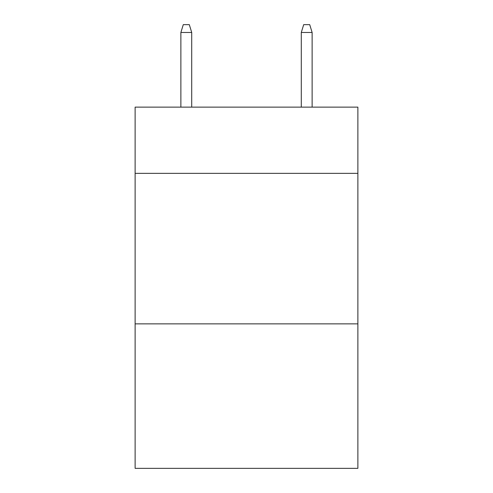 <?xml version="1.0" encoding="UTF-8"?>
<svg xmlns="http://www.w3.org/2000/svg" width="493" height="493" viewBox="0 0 493 493"><rect width="100%" height="100%" fill="white"/><g stroke="black" fill="none" stroke-linecap="round" stroke-linejoin="round"><path stroke-width="0.74" d="M357.875 173.351L357.875 107.129L135.125 107.129L135.125 173.351L357.875 173.351L357.875 468.35L135.125 468.35L135.125 173.351M357.875 323.864L135.125 323.864M191.715 107.129L191.715 32.476L180.876 32.476L180.876 107.129M180.876 32.476L183.285 24.65L189.306 24.65L191.715 32.476M301.285 32.476L303.694 24.65L309.715 24.65L312.124 32.476L301.285 32.476L301.285 107.129M312.124 32.476L312.124 107.129"/></g></svg>
